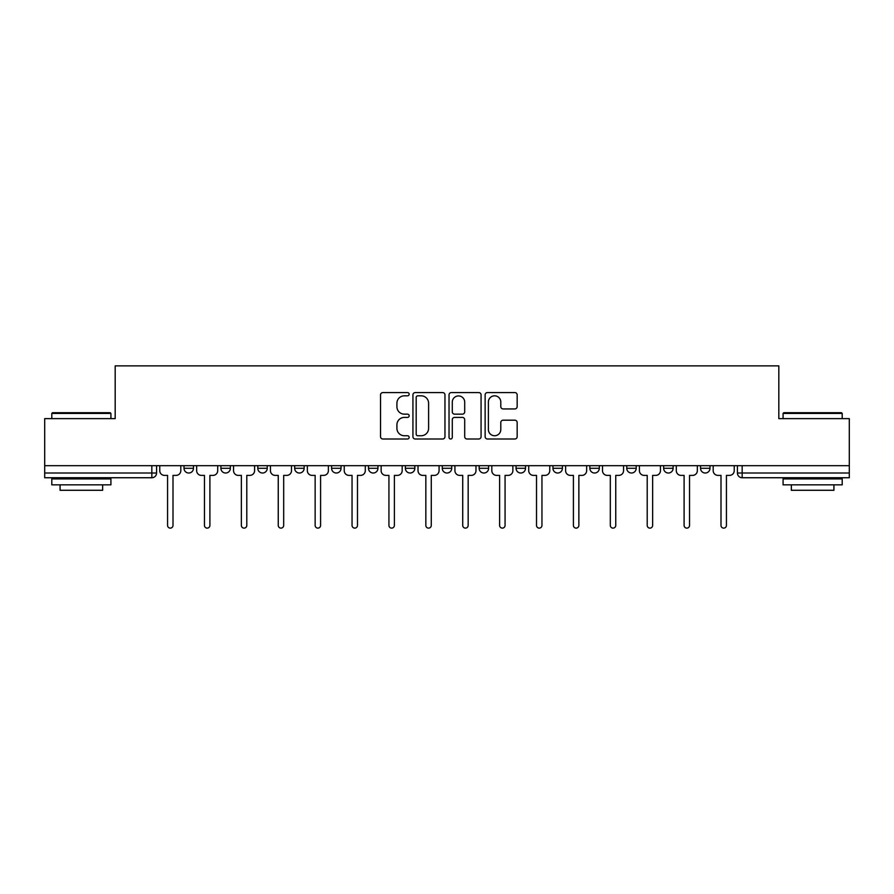 <?xml version="1.0" encoding="UTF-8"?>
<svg xmlns="http://www.w3.org/2000/svg" width="894" height="894" viewBox="0 0 894 894"><rect width="100%" height="100%" fill="white"/><g stroke="black" fill="none" stroke-linecap="round" stroke-linejoin="round"><path stroke-width="1.34" d="M409.161 394.187A1.62 1.62 0 0 0 407.53 392.567L382.867 392.567A2.324 2.324 0 0 0 380.542 394.891L380.542 436.674A2.324 2.324 0 0 0 382.867 438.999L407.53 438.999A1.62 1.62 0 0 0 409.161 437.367A1.62 1.62 0 0 0 407.53 435.747L404.345 435.747A7.431 7.431 0 0 1 396.914 428.315L396.914 424.84A7.431 7.431 0 0 1 404.345 417.409L407.53 417.409A1.62 1.62 0 0 0 409.161 415.777A1.62 1.62 0 0 0 407.53 414.157L404.345 414.157A7.431 7.431 0 0 1 396.914 406.725L396.914 403.25A7.431 7.431 0 0 1 404.345 395.818L407.53 395.818A1.62 1.62 0 0 0 409.161 394.187M552.95 465.685L552.95 468.288L562.415 468.288A4.727 4.727 0 0 1 557.688 473.015A4.727 4.727 0 0 1 552.95 468.288L552.95 465.685M516.062 465.685L516.062 468.288L525.516 468.288A4.727 4.727 0 0 1 520.789 473.015A4.727 4.727 0 0 1 516.062 468.288L516.062 465.685M331.585 468.288L331.585 465.685L331.585 468.288A4.727 4.727 0 0 0 336.312 473.015A4.727 4.727 0 0 1 331.585 468.288L341.05 468.288A4.727 4.727 0 0 1 336.312 473.015A4.727 4.727 0 0 0 341.05 468.288A4.727 4.727 0 0 1 336.312 473.015M294.685 465.685L294.685 468.288L304.15 468.288A4.727 4.727 0 0 1 299.423 473.015A4.727 4.727 0 0 1 294.685 468.288L294.685 465.685M257.796 465.685L257.796 468.288L267.25 468.288A4.727 4.727 0 0 1 262.523 473.015A4.727 4.727 0 0 1 257.796 468.288L257.796 465.685M220.896 468.288L220.896 465.685L220.896 468.288A4.727 4.727 0 0 0 225.623 473.015A4.727 4.727 0 0 1 220.896 468.288L230.361 468.288A4.727 4.727 0 0 1 225.623 473.015A4.727 4.727 0 0 0 230.361 468.288A4.727 4.727 0 0 1 225.623 473.015M184.008 468.288L184.008 465.685L184.008 468.288A4.727 4.727 0 0 0 188.735 473.015A4.727 4.727 0 0 1 184.008 468.288L193.462 468.288A4.727 4.727 0 0 1 188.735 473.015A4.727 4.727 0 0 0 193.462 468.288A4.727 4.727 0 0 1 188.735 473.015M514.843 408.938A2.324 2.324 0 0 0 517.168 406.614L517.168 394.891A2.324 2.324 0 0 0 514.843 392.567L487.453 392.567A2.324 2.324 0 0 0 485.129 394.891L485.129 436.674A2.324 2.324 0 0 0 487.453 438.999L514.843 438.999A2.324 2.324 0 0 0 517.168 436.674L517.168 422.516A2.324 2.324 0 0 0 514.843 420.191L503.121 420.191A2.324 2.324 0 0 0 500.796 422.516L500.796 429.533A6.213 6.213 0 0 1 494.594 435.747A6.213 6.213 0 0 1 488.381 429.533L488.381 402.021A6.213 6.213 0 0 1 494.594 395.818A6.213 6.213 0 0 1 500.796 402.021L500.796 406.614A2.324 2.324 0 0 0 503.121 408.938L514.843 408.938M44.7 465.685L44.7 418.615L115.181 418.615L115.181 365.881L778.819 365.881L778.819 418.615L849.3 418.615L849.3 465.685L44.7 465.685L44.7 473.015L156.573 473.015L156.573 465.685M444.966 394.891A2.324 2.324 0 0 0 442.642 392.567L415.252 392.567A2.324 2.324 0 0 0 412.927 394.891L412.927 436.674A2.324 2.324 0 0 0 415.252 438.999L442.642 438.999A2.324 2.324 0 0 0 444.966 436.674L444.966 394.891M451.358 392.567L478.748 392.567A2.324 2.324 0 0 1 481.073 394.891L481.073 436.674A2.324 2.324 0 0 1 478.748 438.999L467.026 438.999A2.324 2.324 0 0 1 464.701 436.674L464.701 419.733A2.324 2.324 0 0 0 462.377 417.409L454.599 417.409A2.324 2.324 0 0 0 452.286 419.733L452.286 437.367A1.62 1.62 0 0 1 450.654 438.999A1.62 1.62 0 0 1 449.034 437.367L449.034 394.891A2.324 2.324 0 0 1 451.358 392.567M737.427 465.685L737.427 473.015L849.3 473.015L849.3 477.742L742.165 477.742A4.727 4.727 0 0 1 737.427 473.015A4.727 4.727 0 0 0 742.165 477.742L742.165 465.685M849.3 465.685L849.3 473.015M156.573 473.015A4.727 4.727 0 0 1 151.835 477.742A4.727 4.727 0 0 0 156.573 473.015A4.727 4.727 0 0 1 151.835 477.742L44.7 477.742L44.7 473.015M709.992 465.685L709.992 468.288A4.727 4.727 0 0 1 705.265 473.015A4.727 4.727 0 0 1 700.538 468.288L709.992 468.288A4.727 4.727 0 0 1 705.265 473.015A4.727 4.727 0 0 0 709.992 468.288M700.538 465.685L700.538 468.288M673.104 465.685L673.104 468.288A4.727 4.727 0 0 1 668.377 473.015A4.727 4.727 0 0 1 663.639 468.288A4.727 4.727 0 0 0 668.377 473.015M663.639 465.685L663.639 468.288L673.104 468.288M636.204 465.685L636.204 468.288A4.727 4.727 0 0 1 631.477 473.015A4.727 4.727 0 0 1 626.75 468.288L636.204 468.288M626.75 465.685L626.75 468.288M599.315 465.685L599.315 468.288A4.727 4.727 0 0 1 594.577 473.015A4.727 4.727 0 0 1 589.85 468.288L599.315 468.288A4.727 4.727 0 0 1 594.577 473.015A4.727 4.727 0 0 0 599.315 468.288M589.85 465.685L589.85 468.288M562.415 465.685L562.415 468.288M525.516 465.685L525.516 468.288M488.627 465.685L488.627 468.288A4.727 4.727 0 0 1 483.9 473.015A4.727 4.727 0 0 1 479.162 468.288L488.627 468.288M479.162 465.685L479.162 468.288M451.727 465.685L451.727 468.288A4.727 4.727 0 0 1 447 473.015A4.727 4.727 0 0 1 442.273 468.288L451.727 468.288L451.727 465.685M442.273 465.685L442.273 468.288M414.838 465.685L414.838 468.288A4.727 4.727 0 0 1 410.1 473.015A4.727 4.727 0 0 1 405.373 468.288A4.727 4.727 0 0 0 410.1 473.015M405.373 465.685L405.373 468.288L414.838 468.288M377.938 465.685L377.938 468.288A4.727 4.727 0 0 1 373.211 473.015A4.727 4.727 0 0 1 368.484 468.288L377.938 468.288A4.727 4.727 0 0 1 373.211 473.015A4.727 4.727 0 0 0 377.938 468.288L377.938 465.685M368.484 465.685L368.484 468.288M341.05 465.685L341.05 468.288M304.15 465.685L304.15 468.288L304.15 465.685M267.25 465.685L267.25 468.288A4.727 4.727 0 0 1 262.523 473.015A4.727 4.727 0 0 0 267.25 468.288L267.25 465.685M230.361 465.685L230.361 468.288L230.361 465.685M193.462 465.685L193.462 468.288L193.462 465.685M417.811 395.818A1.62 1.62 0 0 0 416.179 397.439L416.179 434.115A1.62 1.62 0 0 0 417.811 435.747L421.175 435.747A7.431 7.431 0 0 0 428.606 428.315L428.606 403.25A7.431 7.431 0 0 0 421.175 395.818L417.811 395.818M464.701 402.144A6.213 6.213 0 0 0 458.488 395.93A6.213 6.213 0 0 0 452.286 402.144L452.286 411.832A2.324 2.324 0 0 0 454.599 414.157L462.377 414.157A2.324 2.324 0 0 0 464.701 411.832L464.701 402.144M159.758 470.646L159.758 465.685L159.758 470.646A4.727 4.727 0 0 0 164.496 475.384L167.569 475.384L167.569 525.404A2.716 2.716 0 0 0 170.285 528.119A2.716 2.716 0 0 0 173 525.404L173 475.384L176.084 475.384A4.727 4.727 0 0 0 180.811 470.646L180.811 465.685L180.811 470.646M164.496 475.384L167.569 475.384L167.569 525.404M173 525.404L173 475.384L176.084 475.384M196.658 470.646L196.658 465.685L196.658 470.646A4.727 4.727 0 0 0 201.385 475.384L204.458 475.384L204.458 525.404A2.716 2.716 0 0 0 207.184 528.119A2.716 2.716 0 0 0 209.9 525.404L209.9 475.384L212.973 475.384A4.727 4.727 0 0 0 217.7 470.646L217.7 465.685L217.7 470.646M233.546 470.646L233.546 465.685L233.546 470.646A4.727 4.727 0 0 0 238.285 475.384L241.358 475.384L241.358 525.404A2.716 2.716 0 0 0 244.073 528.119A2.716 2.716 0 0 0 246.8 525.404L246.8 475.384L249.873 475.384A4.727 4.727 0 0 0 254.6 470.646L254.6 465.685L254.6 470.646M270.446 470.646L270.446 465.685L270.446 470.646A4.727 4.727 0 0 0 275.173 475.384L278.246 475.384L278.246 525.404A2.716 2.716 0 0 0 280.973 528.119A2.716 2.716 0 0 0 283.689 525.404L283.689 475.384L286.762 475.384A4.727 4.727 0 0 0 291.5 470.646L291.5 465.685L291.5 470.646M201.385 475.384L204.458 475.384L204.458 525.404M209.9 525.404L209.9 475.384L212.973 475.384M238.285 475.384L241.358 475.384L241.358 525.404M246.8 525.404L246.8 475.384L249.873 475.384M275.173 475.384L278.246 475.384L278.246 525.404M283.689 525.404L283.689 475.384L286.762 475.384M51.796 413.419L52.5 412.704L110.208 412.704L110.923 413.419L51.796 413.419L51.796 418.615M110.923 484.839L51.796 484.839L51.796 478.927L110.923 478.927L110.923 484.839M102.642 484.839L102.642 490.281L60.077 490.281L60.077 484.839M783.077 413.419L783.792 412.704L841.5 412.704L842.204 413.419L783.077 413.419L783.077 418.615M842.204 484.839L783.077 484.839L783.077 478.927L842.204 478.927L842.204 484.839M833.923 484.839L833.923 490.281L791.358 490.281L791.358 484.839M307.346 470.646L307.346 465.685L307.346 470.646A4.727 4.727 0 0 0 312.073 475.384L315.146 475.384L315.146 525.404A2.716 2.716 0 0 0 317.862 528.119A2.716 2.716 0 0 0 320.588 525.404L320.588 475.384L323.662 475.384A4.727 4.727 0 0 0 328.389 470.646L328.389 465.685L328.389 470.646M344.235 470.646L344.235 465.685L344.235 470.646A4.727 4.727 0 0 0 348.973 475.384L352.046 475.384L352.046 525.404A2.716 2.716 0 0 0 354.762 528.119A2.716 2.716 0 0 0 357.477 525.404L357.477 475.384L360.561 475.384A4.727 4.727 0 0 0 365.288 470.646L365.288 465.685L365.288 470.646M312.073 475.384L315.146 475.384L315.146 525.404M320.588 525.404L320.588 475.384L323.662 475.384M348.973 475.384L352.046 475.384L352.046 525.404M357.477 525.404L357.477 475.384L360.561 475.384M381.135 470.646L381.135 465.685L381.135 470.646A4.727 4.727 0 0 0 385.862 475.384L388.935 475.384L388.935 525.404A2.716 2.716 0 0 0 391.661 528.119A2.716 2.716 0 0 0 394.377 525.404L394.377 475.384L397.45 475.384A4.727 4.727 0 0 0 402.177 470.646L402.177 465.685L402.177 470.646M418.023 470.646L418.023 465.685L418.023 470.646A4.727 4.727 0 0 0 422.761 475.384L425.835 475.384L425.835 525.404A2.716 2.716 0 0 0 428.55 528.119A2.716 2.716 0 0 0 431.277 525.404L431.277 475.384L434.35 475.384A4.727 4.727 0 0 0 439.077 470.646L439.077 465.685L439.077 470.646M454.923 470.646L454.923 465.685L454.923 470.646A4.727 4.727 0 0 0 459.65 475.384L462.723 475.384L462.723 525.404A2.716 2.716 0 0 0 465.45 528.119A2.716 2.716 0 0 0 468.165 525.404L468.165 475.384L471.239 475.384A4.727 4.727 0 0 0 475.977 470.646L475.977 465.685L475.977 470.646M491.823 470.646L491.823 465.685L491.823 470.646A4.727 4.727 0 0 0 496.55 475.384L499.623 475.384L499.623 525.404A2.716 2.716 0 0 0 502.339 528.119A2.716 2.716 0 0 0 505.065 525.404L505.065 475.384L508.138 475.384A4.727 4.727 0 0 0 512.865 470.646L512.865 465.685L512.865 470.646M528.712 470.646L528.712 465.685L528.712 470.646A4.727 4.727 0 0 0 533.439 475.384L536.523 475.384L536.523 525.404A2.716 2.716 0 0 0 539.238 528.119A2.716 2.716 0 0 0 541.954 525.404L541.954 475.384L545.027 475.384A4.727 4.727 0 0 0 549.765 470.646L549.765 465.685L549.765 470.646M565.611 470.646L565.611 465.685L565.611 470.646A4.727 4.727 0 0 0 570.338 475.384L573.412 475.384L573.412 525.404A2.716 2.716 0 0 0 576.138 528.119A2.716 2.716 0 0 0 578.854 525.404L578.854 475.384L581.927 475.384A4.727 4.727 0 0 0 586.654 470.646L586.654 465.685L586.654 470.646M602.5 470.646L602.5 465.685L602.5 470.646A4.727 4.727 0 0 0 607.238 475.384L610.311 475.384L610.311 525.404A2.716 2.716 0 0 0 613.027 528.119A2.716 2.716 0 0 0 615.754 525.404L615.754 475.384L618.827 475.384A4.727 4.727 0 0 0 623.554 470.646L623.554 465.685L623.554 470.646M639.4 470.646L639.4 465.685L639.4 470.646A4.727 4.727 0 0 0 644.127 475.384L647.2 475.384L647.2 525.404A2.716 2.716 0 0 0 649.927 528.119A2.716 2.716 0 0 0 652.642 525.404L652.642 475.384L655.715 475.384A4.727 4.727 0 0 0 660.454 470.646L660.454 465.685L660.454 470.646M385.862 475.384L388.935 475.384L388.935 525.404M394.377 525.404L394.377 475.384L397.45 475.384M422.761 475.384L425.835 475.384L425.835 525.404M431.277 525.404L431.277 475.384L434.35 475.384M459.65 475.384L462.723 475.384L462.723 525.404M468.165 525.404L468.165 475.384L471.239 475.384M496.55 475.384L499.623 475.384L499.623 525.404M505.065 525.404L505.065 475.384L508.138 475.384M533.439 475.384L536.523 475.384L536.523 525.404M541.954 525.404L541.954 475.384L545.027 475.384M570.338 475.384L573.412 475.384L573.412 525.404M578.854 525.404L578.854 475.384L581.927 475.384M607.238 475.384L610.311 475.384L610.311 525.404M615.754 525.404L615.754 475.384L618.827 475.384M644.127 475.384L647.2 475.384L647.2 525.404M652.642 525.404L652.642 475.384L655.715 475.384M676.3 470.646L676.3 465.685L676.3 470.646A4.727 4.727 0 0 0 681.027 475.384L684.1 475.384L684.1 525.404A2.716 2.716 0 0 0 686.816 528.119A2.716 2.716 0 0 0 689.542 525.404L689.542 475.384L692.615 475.384A4.727 4.727 0 0 0 697.342 470.646L697.342 465.685L697.342 470.646M681.027 475.384L684.1 475.384L684.1 525.404M689.542 525.404L689.542 475.384L692.615 475.384M713.188 470.646L713.188 465.685L713.188 470.646A4.727 4.727 0 0 0 717.916 475.384L721 475.384L721 525.404A2.716 2.716 0 0 0 723.715 528.119A2.716 2.716 0 0 0 726.431 525.404L726.431 475.384L729.504 475.384A4.727 4.727 0 0 0 734.242 470.646L734.242 465.685L734.242 470.646M717.916 475.384L721 475.384L721 525.404M726.431 525.404L726.431 475.384L729.504 475.384M151.835 465.685L151.835 477.742M742.165 477.742A4.727 4.727 0 0 1 737.427 473.015M110.923 418.615L110.923 413.419M97.446 478.927L97.446 477.742M65.273 478.927L65.273 477.742M842.204 418.615L842.204 413.419M828.727 478.927L828.727 477.742M796.554 478.927L796.554 477.742"/></g></svg>
